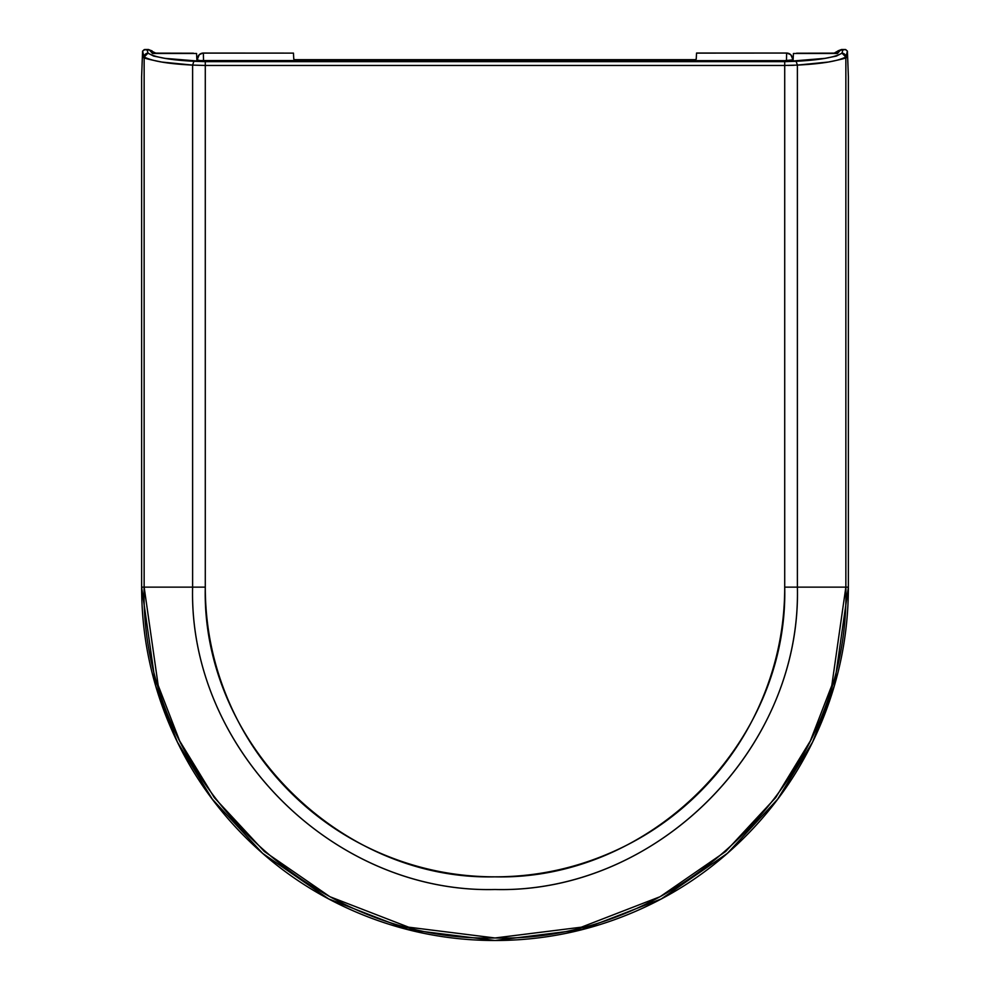 <?xml version="1.0" encoding="UTF-8"?>
<svg xmlns="http://www.w3.org/2000/svg" width="990" height="990" viewBox="0 0 990 990"><rect width="100%" height="100%" fill="white"/><g stroke="black" fill="none" stroke-linecap="round" stroke-linejoin="round"><path stroke-width="1.49" d="M203.519 60.625L203.358 53.052L293.461 53.114L203.371 53.114C199.856 53.485 197.913 55.428 197.542 58.93L197.344 60.167M294.735 59.672L293.77 59.115L293.461 53.114L293.77 59.115L294.735 59.672L695.265 59.672L294.735 59.672M787.05 53.076L790.75 54.66L786.642 53.052L696.539 53.114L696.23 59.115L695.265 59.672L696.23 59.115L696.539 53.114L786.642 53.052L696.576 53.052L786.642 53.052C790.156 53.423 792.099 55.366 792.47 58.893L792.458 58.93C792.087 55.428 790.144 53.485 786.629 53.114L786.481 60.625M203.371 53.114C199.856 53.485 197.913 55.428 197.542 58.93L197.53 58.893A5.829 5.829 -90 0 1 203.358 53.052C199.844 53.423 197.901 55.366 197.53 58.893L199.25 54.66L202.95 53.076L199.25 54.66L197.356 58.893M848.368 76.725L848.368 587.132L848.368 76.725L847.428 51.121L845.856 56.974L845.856 587.132L848.368 587.132C848.368 633.984 839.409 679.066 821.477 722.354C803.546 765.654 778.004 803.868 744.876 836.995C711.736 870.136 673.522 895.665 630.234 913.597C586.934 931.528 541.864 940.5 495 940.5C448.136 940.5 403.066 931.528 359.766 913.597C316.478 895.665 278.264 870.136 245.124 836.995C211.996 803.868 186.454 765.654 168.523 722.354C150.591 679.066 141.632 633.984 141.632 587.132L144.144 587.132L141.632 587.132L155.764 686.07L177.358 741.98L212.306 799.153L262.647 853.368L328.705 898.932L408.016 929.622L495 940.5L581.984 929.622L661.295 898.932L727.353 853.368L777.695 799.153L812.641 741.98L834.236 686.07L848.368 587.132L845.856 587.132L831.823 685.365L810.377 740.866L775.677 797.643L725.695 851.462L660.107 896.705L581.365 927.185L495 937.976L408.635 927.185L329.893 896.705L264.305 851.462L214.323 797.643L179.623 740.866L158.177 685.365L144.144 587.132L144.144 56.974L142.572 51.121L141.632 76.725L141.632 587.132L141.632 76.725M153.252 53.349L196.577 53.485L196.862 59.833L200.091 60.563L196.862 59.833L196.577 53.485L152.534 53.485L149.453 50.007L147.176 50.007L148.03 53.163L153.648 56.084L165.033 58.36L205.289 61.652L784.711 61.652L825.041 58.348L836.364 56.084L841.97 53.163L842.824 50.007L840.547 50.007L837.466 53.485L793.423 53.485L793.139 59.833L784.711 60.65L200.091 60.563L784.711 60.65L793.139 59.833L793.423 53.485L836.748 53.349M797.383 65.093L797.383 587.132L845.856 587.132L845.856 56.974C849.408 57.321 843.542 59.016 828.246 62.048L797.383 65.093L796.121 61.281L797.383 65.093L797.383 587.132C801.529 748.712 656.58 893.648 495 889.515C333.42 893.648 188.471 748.712 192.617 587.132L192.617 65.093L161.952 62.073C146.396 58.992 140.469 57.296 144.144 56.974L144.144 587.132L192.617 587.132L144.144 587.132C139.343 774.613 307.519 942.777 495 937.976C682.481 942.777 850.658 774.613 845.856 587.132L797.383 587.132C801.269 749.38 656.58 893.45 494.864 889.515C333.581 893.438 188.583 749.22 192.617 587.132L205.289 587.132C205.289 625.63 212.664 662.669 227.428 698.235C242.142 733.652 263.068 764.923 290.194 792.049C317.332 819.163 348.629 840.077 384.071 854.766C419.537 869.468 456.477 876.831 494.864 876.843C533.301 876.855 570.277 869.517 605.793 854.816C641.297 840.126 672.631 819.2 699.806 792.049C726.945 764.923 747.871 733.627 762.585 698.185C777.336 662.632 784.711 625.618 784.711 587.132L784.711 65.464L205.289 65.464L205.289 587.132L205.289 65.464L192.617 65.093L192.617 587.132L205.289 587.132C201.428 742.426 340.337 880.605 494.864 876.843C649.811 880.605 788.436 742.587 784.711 587.132L797.383 587.132L784.711 587.132L784.711 61.652L796.121 61.281C819.671 60.068 834.954 57.358 841.97 53.163L845.856 56.974C837.775 61.182 821.613 63.892 797.383 65.093L784.711 65.464L784.711 61.652L205.289 61.652L205.289 65.464L784.711 65.464M793.943 65.278L788.263 65.439M792.656 60.167L792.458 58.93C792.087 55.428 790.144 53.485 786.629 53.114M790.75 54.66L792.644 58.893L790.75 54.66M786.642 53.052L786.642 53.052A5.829 5.829 90 0 1 792.47 58.893L792.644 58.893M797.334 53.212L832.602 53.212M834.496 53.126L837.466 53.485L840.547 50.007L842.131 49.735L845.707 49.574L847.428 51.121L845.324 49.512L842.824 50.007L841.97 53.163A3.886 3.812 15.1 0 1 845.856 56.974L847.428 51.121M144.292 49.574L147.176 50.007L144.292 49.574L142.572 51.121L145.023 49.5L148.488 49.5L152.213 51.072M205.289 65.464L205.289 61.652L193.879 61.281C170.49 60.093 155.207 57.395 148.03 53.163L147.176 50.007L149.453 50.007L152.621 51.591L149.453 50.007L151.891 50.787M192.617 65.093L193.879 61.281L192.617 65.093C168.547 63.917 152.398 61.207 144.144 56.974A3.886 3.812 -15.1 0 1 148.03 53.163L144.144 56.974L142.572 51.121M157.398 53.212L192.666 53.212M837.181 51.666L840.176 50.317L834.756 53.064L837.255 51.567L837.466 53.485M152.819 51.666L151.309 52L152.534 53.485L152.831 52.26L155.244 53.064L152.831 52.26L152.534 53.485L156.012 53.126M838.691 52L837.169 52.26L838.691 52M840.547 50.007L837.379 51.591L842.131 49.735M796.529 53.212L834.224 53.126L837.788 51.072M147.869 49.735L149.453 50.007M152.831 52.26L149.824 50.317L155.826 53.126L193.471 53.212M838.109 50.787L841.525 49.5L844.977 49.5"/></g></svg>

